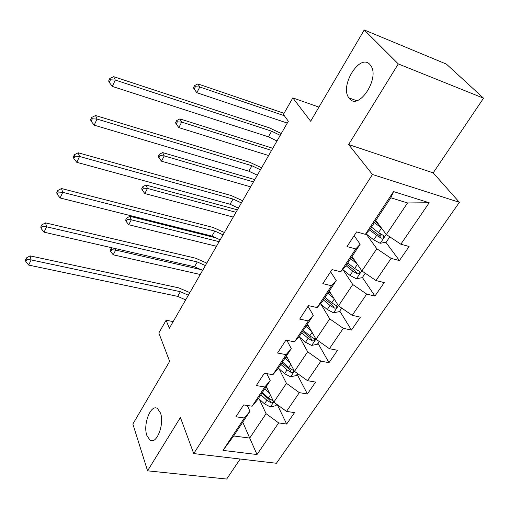 <?xml version="1.0" encoding="UTF-8"?>
<svg xmlns="http://www.w3.org/2000/svg" width="509" height="509" viewBox="0 0 509 509"><rect width="100%" height="100%" fill="white"/><g stroke="black" fill="none" stroke-linecap="round" stroke-linejoin="round"><path stroke-width="0.76" d="M349.397 98.523L348.875 97.849C339.439 86.046 359.838 52.936 369.871 64.465L370.838 65.699C380.102 78.456 358.419 110.956 349.397 98.523M146.866 435.469C142.755 424.296 150.957 403.478 157.548 408.612L160.43 412.901C164.776 423.825 156.517 445.152 149.977 440.139L146.866 435.469M483.55 98.192L446.399 64.102L364.24 29.961L398.299 63.924L348.627 144.537L372.454 174.485L459.398 202.315L433.184 172.863L483.55 98.192L398.299 63.924M372.454 174.485L193.732 453.583L276.406 463.266L459.398 202.315M193.732 453.583L180.415 417.514L147.565 470.825L226.677 479.039L240.178 459.023M147.565 470.825L132.862 424.029L169.65 361.371L158.84 332.994L166.119 320.225L169.319 328.311L288.342 121.237L283.398 114.436L292.821 97.9L310.649 121.237L364.24 29.961M375.814 220.486L386.344 234.541L407.55 202.951L390.791 197.785L369.649 229.833L365.373 234.344L356.593 231.9L347.004 246.598L355.759 248.933L340.718 271.761L331.995 269.592L322.821 283.64L331.524 285.714L317.132 307.557L308.467 305.635L299.686 319.086L308.333 320.918L294.546 341.838L285.937 340.146L277.532 353.03L286.115 354.639L272.9 374.694L264.356 373.212L256.294 385.567L264.814 386.967L252.133 406.207L243.652 404.929L235.915 416.782L244.371 417.991L223.012 450.408L257.013 454.524L249.703 438.071L266.073 413.683L259.278 399.107M365.373 234.344L393.54 191.588L429.195 202.747L400.837 244.212L409.109 246.515L399.406 260.576L385.847 242.259M257.013 454.524L278.646 422.896L286.662 424.042L294.539 412.614L286.51 411.399L299.337 392.643L307.404 393.966L315.605 382.081L307.519 380.681L320.874 361.148L328.992 362.669L337.531 350.287L329.393 348.684L343.314 328.33L351.484 330.061L360.385 317.152L352.203 315.338L366.722 294.1L374.936 296.06L384.225 282.59L375.998 280.548L391.154 258.375L399.406 260.576M340.718 271.761L345.293 266.754L360.156 244.231L354.137 235.667M366.111 233.905L376.813 248.736L361.893 270.96L352.056 256.498M360.156 244.231L355.759 248.933M391.154 258.375L376.813 248.736M375.998 280.548L361.893 270.96M317.132 307.557L321.974 302.104L336.207 280.535L330.589 271.736M343.098 269.821L352.769 284.55L338.479 305.833L329.285 291.027M336.207 280.535L331.524 285.714M366.722 294.1L352.769 284.55M352.203 315.338L338.479 305.833M294.546 341.838L299.636 335.972L313.27 315.3L308.034 306.303M320.937 304.197L329.737 318.863L316.032 339.268L307.436 324.15M313.27 315.3L308.333 320.918M343.314 328.33L329.737 318.863M329.393 348.684L316.032 339.268M272.9 374.694L278.207 368.459L291.288 348.627L286.866 340.33M299.604 337.143L307.646 351.764L294.495 371.354L286.452 355.956M291.288 348.627L286.115 354.639M320.874 361.148L307.646 351.764M307.519 380.681L294.495 371.354M252.133 406.207L257.637 399.641L270.196 380.605L266.792 373.638M279.059 368.751L286.44 383.347L273.81 402.161L266.29 386.522M270.196 380.605L264.814 386.967M299.337 392.643L286.44 383.347M286.51 411.399L273.81 402.161M223.012 450.408L233.669 435.971L249.944 411.304L247.329 405.482M242.774 422.171L249.703 438.071L233.669 435.971M249.944 411.304L244.371 417.991M278.646 422.896L266.073 413.683M318.939 107.119L292.821 97.9M173.175 321.599L166.119 320.225M429.195 202.747L407.55 202.951M390.791 197.785L393.54 191.588M400.837 244.212L386.344 234.541M286.662 424.042L277.329 404.719M307.404 393.966L297.11 374.293M328.992 362.669L317.998 343.314M308.206 326.078L307.258 324.411M351.484 330.061L339.745 311.069M374.936 296.06L362.389 277.481M357.986 270.953L357.662 270.476M381.088 235.826L378.893 232.861M348.627 144.537L433.184 172.863M185.658 299.877L177.686 296.372L28.682 265.087L31.106 259.902L26.805 259.552L26.417 257.942L25.45 260.016L25.838 261.626L26.805 259.552M188.336 295.226L180.345 291.702L31.106 259.902L30.114 255.881L178.697 287.859L189.838 292.605M30.114 255.881L26.417 257.942M25.838 261.626L28.682 265.087M267.257 388.526L265.825 387.228M269.426 393.037L264.775 388.819M276.832 404.362L275.948 405.673L270.311 406.901L264.476 403.866L258.477 398.369M260.856 394.755L266.888 400.252L270.973 402.804C272.773 402.874 273.505 402.256 273.161 400.946L268.415 397.962L262.37 392.464M270.973 402.804L269.655 400.036L261.919 393.152M201.583 269.751L115.677 250.065L113.227 254.812L200.253 274.491M110.205 250.205L110.72 251.656L111.694 249.754L111.178 248.303L110.205 250.205M115.11 248.526L115.677 250.065L111.694 249.754M112.025 247.813L111.178 248.303M110.72 251.656L113.227 254.812M202.601 270.406L194.514 266.786L44.079 232.187L46.605 226.791L42.202 226.46L41.77 224.895L40.771 227.052L41.197 228.624L42.202 226.46M205.375 265.583L197.269 261.944L46.605 226.791L45.511 222.878L195.507 258.178L206.807 263.096M45.511 222.878L41.77 224.895M41.197 228.624L44.079 232.187M220.168 239.841L211.967 236.1L60.1 197.956L62.728 192.345L58.223 192.033L57.752 190.506L56.709 192.752L57.18 194.279L58.223 192.033M223.044 234.834L214.823 231.073L62.728 192.345L61.519 188.54L212.934 227.396L224.393 232.492M61.519 188.54L57.752 190.506M57.18 194.279L60.1 197.956M287.617 358.177L285.95 356.714M289.933 362.618L284.957 358.228M297.593 373.574L296.244 375.572L290.531 376.775L284.588 373.67L278.398 368.166M280.879 364.399L287.095 369.909L291.269 372.499C293.178 372.556 293.909 371.888 293.458 370.501L288.679 367.53L282.457 362.02M291.269 372.499L289.863 369.776L281.891 362.872M219.118 241.667L131.284 219.812L128.745 224.73L216.471 246.28M125.653 220.073L126.207 221.485L127.218 219.513L126.658 218.1L125.653 220.073M127.218 219.513L131.284 219.812L129.859 216.287L217.489 238.257M129.859 216.287L126.658 218.1M126.207 221.485L128.745 224.73M308.842 326.619L306.895 324.965M311.317 330.984L305.954 326.39M319.213 341.514L317.368 344.256L311.565 345.433L305.515 342.252L299.037 336.659M301.716 332.822L308.123 338.339L312.392 340.966C314.416 340.998 315.141 340.273 314.568 338.803L309.777 335.851L303.351 330.341M312.392 340.966L310.884 338.288L302.67 331.372M235.991 212.31L147.464 188.445L144.83 193.547L233.249 217.088M141.667 188.833L142.266 190.207L143.315 188.165L142.711 186.79L141.667 188.833M143.315 188.165L147.464 188.445L145.937 185.015L237.417 209.842M145.937 185.015L142.711 186.79M142.266 190.207L144.83 193.547M238.403 208.124L230.074 204.255L76.789 162.314L79.525 156.467L74.912 156.174L74.39 154.704L73.302 157.046L73.824 158.522L74.912 156.174M241.387 202.932L233.039 199.038L79.525 156.467L78.195 152.789L231.022 195.462L242.647 200.737M78.195 152.789L74.39 154.704M73.824 158.522L76.789 162.314M257.331 175.191L248.876 171.189L94.178 125.163L97.028 119.068L92.307 118.807L91.735 117.388L90.596 119.825L91.168 121.244L92.307 118.807M260.43 169.796L251.955 165.769L97.028 119.068L95.571 115.537L249.798 162.301L261.594 167.773M95.571 115.537L91.735 117.388M91.168 121.244L94.178 125.163M277.004 140.968L268.421 136.819L112.311 86.415L115.295 80.053L110.453 79.818L109.823 78.462L108.64 81.007L109.263 82.369L110.453 79.818M280.23 135.356L271.621 131.188L115.295 80.053L113.692 76.674L269.318 127.835L281.286 133.517M113.692 76.674L109.823 78.462M109.263 82.369L112.311 86.415M331.003 293.795L328.712 291.899M333.656 298.064L327.828 293.235M341.749 308.098L339.357 311.642L333.478 312.787L327.306 309.529L320.466 303.803M323.406 299.935L330.023 305.451L334.394 308.123C336.544 308.123 337.263 307.341 336.544 305.782L331.747 302.861L325.111 297.345M334.394 308.123L332.778 305.495L324.303 298.573M253.463 181.917L164.254 155.9L161.518 161.194L250.625 186.86M158.28 156.422L158.929 157.758L160.017 155.639L159.368 154.303L158.28 156.422M160.017 155.639L164.254 155.9L162.606 152.573L254.793 179.613M162.606 152.573L159.368 154.303M158.929 157.758L161.518 161.194M354.188 259.635L351.439 257.433M357.025 263.802L350.625 258.674M365.252 273.238L362.281 277.653L356.306 278.767L350.02 275.426L342.754 269.535M346.018 265.66L352.852 271.17L357.324 273.887C359.615 273.848 360.321 273.002 359.437 271.361L354.646 268.472L347.793 262.962M357.324 273.887L355.6 271.322L346.852 264.4M271.571 150.416L181.681 122.109L178.844 127.613L268.625 155.538M175.522 122.784L176.222 124.069L177.355 121.867L176.655 120.582L175.522 122.784M177.355 121.867L181.681 122.109L179.919 118.902L272.792 148.297M179.919 118.902L176.655 120.582M176.222 124.069L178.844 127.613M369.591 229.896L376.666 235.406L381.247 238.167C383.691 238.078 384.378 237.169 383.302 235.444L378.543 232.594L381.527 228.115L374.408 222.618M378.499 224.068L375.158 221.485M389.792 236.844L386.185 242.201L380.128 243.283L373.714 239.847L365.926 233.758M378.543 232.594L371.455 227.09M381.247 238.167L379.402 235.673L370.361 228.751M284.327 115.715L199.795 87.001L196.843 92.721L287.286 123.07M193.439 87.834L194.19 89.075L195.367 86.784L194.61 85.55L193.439 87.834M195.367 86.784L199.795 87.001L197.893 83.921L284.041 113.31M197.893 83.921L194.61 85.55M194.19 89.075L196.843 92.721M177.686 296.372L180.345 291.702M270.451 406.869L273.727 401.989M268.415 397.962L270.374 395.016M264.476 403.866L266.888 400.252M194.514 266.786L197.269 261.944M211.967 236.1L214.823 231.073M290.671 376.749L294.406 371.182M288.679 367.53L290.817 364.317M284.588 373.67L287.095 369.909M311.712 345.401L315.936 339.109M309.777 335.851L312.1 332.358M305.515 342.252L308.123 338.339M230.074 204.255L233.039 199.038M248.876 171.189L251.955 165.769M268.421 136.819L271.621 131.188M333.624 312.761L338.377 305.674M331.747 302.861L334.273 299.063M327.306 309.529L330.023 305.451M356.459 278.741L361.791 270.801M354.646 268.472L357.394 264.349M350.02 275.426L352.852 271.17M380.28 243.251L386.229 234.388M373.714 239.847L376.666 235.406M348.875 97.849L356.631 100.687M149.977 440.139L153.101 440.52"/></g></svg>
